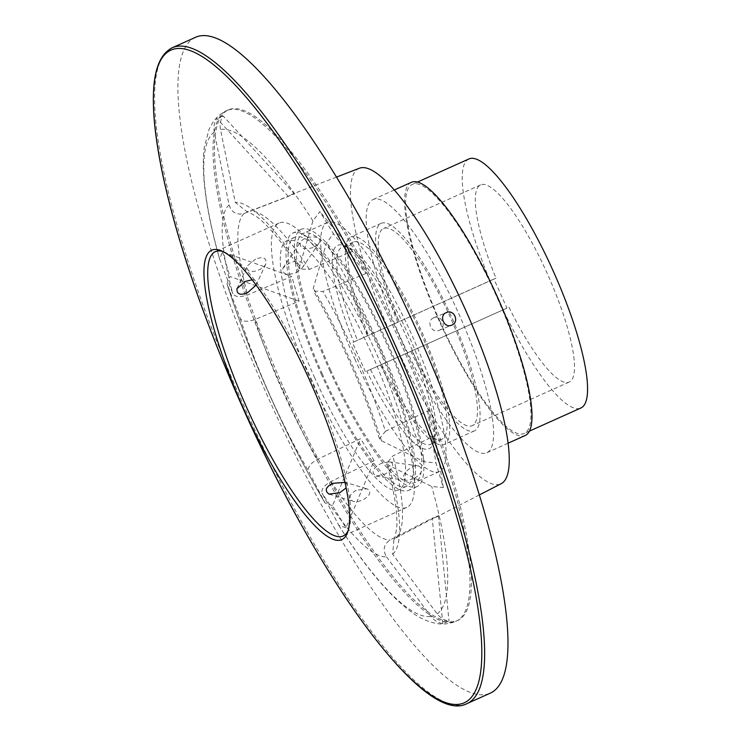 <?xml version="1.0" encoding="UTF-8"?>
<svg xmlns="http://www.w3.org/2000/svg" width="741" height="741" viewBox="0 0 741 741"><rect width="100%" height="100%" fill="white"/><g stroke="black" fill="none" stroke-linecap="round" stroke-linejoin="round"><path stroke-width="0.56" stroke-dasharray="3.71 2.78" d="M365.424 371.686L352.42 342.611L495.998 278.19L493.932 279.042L506.946 308.117L366.758 371.139A111.493 25.259 -114.2 0 0 433.17 443.563A111.493 25.259 -114.2 0 0 406.42 336.701A111.493 25.259 -114.2 0 0 344.296 245.725A111.493 25.259 -114.2 0 0 353.753 342.055M493.932 279.042L352.42 342.611M506.946 308.117L366.758 371.139M354.772 358.866A136.529 30.927 -114.2 0 0 439.32 471.591A136.529 30.927 -114.2 0 0 411.588 334.376A136.529 30.927 -114.2 0 0 327.429 222.513A136.529 30.927 -114.2 0 0 354.772 358.866M433.689 317.824C425.862 320.881 431.475 333.959 439.089 330.366L439.283 330.282C447.184 327.179 441.58 314.11 433.874 317.741L433.689 317.824M356.264 490.32C349.391 494.219 348.261 497.869 352.873 501.259C361.006 503.991 376.233 492.858 366.832 488.81L356.264 490.32M345 482.363C347.372 483.79 347.761 485.642 346.158 487.911M255.617 259.081L247.457 265.787C244.4 275.337 262.87 271.623 266.084 263.398C266.538 257.803 263.046 256.367 255.617 259.081M252.181 279.774C255.84 279.829 257.164 281.589 256.136 285.053M313.063 247.54C303.745 250.18 299.484 248.467 300.281 242.4C303.458 235.684 324.049 234.249 318.963 243.196L313.063 247.54M296.085 272.651L302.3 267.844C306.969 261.397 295.177 259.693 289.092 263.351L282.997 267.936C282.201 274.29 286.563 275.856 296.085 272.651M413.71 478.779L406.652 480.381C397.259 478.204 411.283 463.625 418.702 465.978C423.796 469.442 422.129 473.703 413.71 478.779M383.606 474.573C390.312 472.443 396.935 462.699 389.173 461.856L381.337 463.329C372.686 468.247 370.917 472.508 376.03 476.102L383.606 474.573M346.001 527.796L338.748 525.313L322.048 493.089C321.149 489.217 324.15 485.355 331.051 481.483L374.14 460.745L346.001 527.796L332.45 505.686L360.58 438.635L317.491 459.374C310.59 463.245 307.589 467.117 308.488 470.98L325.114 503.093L332.45 505.686M374.14 460.745L360.58 438.635M299.077 301.152L229.914 276.486L227.024 283.803L240.241 318.417C242.566 321.742 247.466 322.122 254.941 319.556L299.077 301.152L291.713 276.486L247.587 294.89C240.103 297.456 235.203 297.076 232.878 293.751L219.614 258.989L222.55 251.82L291.713 276.486M386.487 556.843L430.993 616.438C434.022 620.384 437.959 622.764 442.822 623.579L449.018 621.023C444.155 620.208 440.219 617.827 437.19 613.881L392.684 554.287L393.943 539.003L438.413 515.634L436.079 517.255L432.216 518.2L390.109 539.911C383.764 544.329 382.56 549.97 386.487 556.843A193.327 43.802 -114.2 0 1 322.048 493.089M509.002 307.274A108.084 24.49 -114.2 0 0 569.181 382.069A108.084 24.49 -114.2 0 0 547.228 273.448A108.084 24.49 -114.2 0 0 480.603 184.889A108.084 24.49 -114.2 0 0 495.998 278.19M411.959 350.864A108.084 24.49 -114.2 0 0 472.137 425.667A108.084 24.49 -114.2 0 0 450.185 317.037A108.084 24.49 -114.2 0 0 383.56 228.478A108.084 24.49 -114.2 0 0 398.954 321.779M410.755 351.354A113.771 25.778 -114.2 0 0 474.472 430.854A113.771 25.778 -114.2 0 0 451.362 316.509A113.771 25.778 -114.2 0 0 381.235 223.291A113.771 25.778 -114.2 0 0 397.75 322.279M380.429 364.98A113.771 25.778 -114.2 0 0 444.146 444.48A113.771 25.778 -114.2 0 0 421.036 330.134A113.771 25.778 -114.2 0 0 350.91 236.907A113.771 25.778 -114.2 0 0 367.425 335.905M381.634 364.479A108.084 24.49 -114.2 0 0 441.812 439.283A108.084 24.49 -114.2 0 0 419.86 330.662A108.084 24.49 -114.2 0 0 353.235 242.103A108.084 24.49 -114.2 0 0 368.629 335.404M370.519 369.481A108.084 24.49 -114.2 0 0 430.697 444.285A108.084 24.49 -114.2 0 0 434.68 439.246A108.084 24.49 -114.2 0 0 408.745 335.654A108.084 24.49 -114.2 0 0 348.529 247.466A108.084 24.49 -114.2 0 0 342.12 247.096A108.084 24.49 -114.2 0 0 357.505 340.397M366.119 273.457L322.919 291.482L313.462 291.093L313.276 288.249L326.485 242.992L333.413 233.73L319.862 211.62L312.924 220.892L299.716 266.139L299.966 269.094L309.358 269.372L352.559 251.347L366.119 273.457L333.413 233.73M385.459 431.299L427.622 410.94L434.986 435.606L392.823 455.965L386.821 463.255L388.886 465.478L431.744 486.494L443.313 487.597L435.949 462.94L424.38 461.828L381.522 440.812L379.494 438.718L385.459 431.299A179.405 40.644 -114.2 0 0 322.919 291.482M359.45 168.226A172.931 39.18 -114.2 0 0 393.647 341.129A172.931 39.18 -114.2 0 0 501.166 483.706M288.286 196.448L216.844 118.393C214.214 122.58 213.362 127.109 214.288 131.991L229.08 204.942C231.581 212.454 236.583 215.307 244.095 213.501L288.286 196.448L291.139 194.605L294.483 193.892L250.301 210.944L246.91 211.657L235.277 202.386L220.485 129.434C219.558 124.553 220.41 120.014 223.041 115.837L294.483 193.892M222.55 251.82L229.914 276.486M223.041 115.837L216.844 118.393M352.559 251.347L319.862 211.62M427.622 410.94L435.949 462.94M443.313 487.597L434.986 435.606M438.413 515.634L449.018 621.023M442.822 623.579L432.216 518.2M348.205 530.389A155.869 35.309 -114.2 0 0 348.863 528.731A155.869 35.309 -114.2 0 0 311.47 379.346A155.869 35.309 -114.2 0 0 224.634 252.172A155.869 35.309 -114.2 0 0 222.958 251.56M310.294 378.697A155.869 35.309 -114.2 0 0 406.809 507.39A155.869 35.309 -114.2 0 0 375.15 350.743A155.869 35.309 -114.2 0 0 279.07 223.032A155.869 35.309 -114.2 0 0 310.294 378.697M314.341 377.03A136.529 30.927 -114.2 0 0 398.88 489.755A136.529 30.927 -114.2 0 0 371.158 352.54A136.529 30.927 -114.2 0 0 286.999 240.677A136.529 30.927 -114.2 0 0 314.341 377.03M322.122 373.529A136.529 30.927 -114.2 0 0 406.67 486.253A136.529 30.927 -114.2 0 0 378.938 349.039A136.529 30.927 -114.2 0 0 294.779 237.176A136.529 30.927 -114.2 0 0 322.122 373.529M321.168 373.927A141.077 31.965 -114.2 0 0 408.532 490.403A141.077 31.965 -114.2 0 0 379.883 348.622A141.077 31.965 -114.2 0 0 292.917 233.026A141.077 31.965 -114.2 0 0 321.168 373.927M329.56 370.157A141.077 31.965 -114.2 0 0 416.924 486.633A141.077 31.965 -114.2 0 0 388.265 344.852A141.077 31.965 -114.2 0 0 301.309 229.256A141.077 31.965 -114.2 0 0 329.56 370.157M330.514 369.759A136.529 30.927 -114.2 0 0 415.062 482.484A136.529 30.927 -114.2 0 0 387.33 345.269A136.529 30.927 -114.2 0 0 303.171 233.406A136.529 30.927 -114.2 0 0 330.514 369.759M468.951 158.945A136.529 30.927 -114.2 0 0 496.294 295.298A136.529 30.927 -114.2 0 0 580.833 408.022M439.682 320.723A136.529 30.927 -114.2 0 0 524.23 433.448A136.529 30.927 -114.2 0 0 496.498 296.233A136.529 30.927 -114.2 0 0 412.339 184.37A136.529 30.927 -114.2 0 0 439.682 320.723M411.412 182.295A138.799 31.446 -114.2 0 0 439.209 320.918A138.799 31.446 -114.2 0 0 525.165 435.523M400.798 338.174A138.799 31.446 -114.2 0 0 486.754 452.779A138.799 31.446 -114.2 0 0 458.559 313.276A138.799 31.446 -114.2 0 0 373.001 199.551A138.799 31.446 -114.2 0 0 400.798 338.174M284.312 389.433A279.876 63.411 -114.2 0 0 457.623 620.513A279.876 63.411 -114.2 0 0 400.779 339.23A279.876 63.411 -114.2 0 0 228.256 109.909A279.876 63.411 -114.2 0 0 284.312 389.433M195.624 37.263A359.524 81.454 -114.2 0 0 267.631 396.324A359.524 81.454 -114.2 0 0 490.255 693.168M240.241 318.417A193.327 43.802 -114.2 0 0 308.488 470.98M227.107 284.044A265.769 60.216 -114.2 0 0 270.067 395.935A265.769 60.216 -114.2 0 0 325.003 502.88M338.554 524.989A265.769 60.216 -114.2 0 0 430.993 616.438M254.941 319.556A179.405 40.644 -114.2 0 0 282.617 390.952A179.405 40.644 -114.2 0 0 317.491 459.374M331.051 481.483A179.405 40.644 -114.2 0 0 390.109 539.911M396.305 537.355A179.405 40.644 -114.2 0 0 392.823 455.965M244.095 213.501A179.405 40.644 -114.2 0 0 247.587 294.89M309.358 269.372A179.405 40.644 -114.2 0 0 250.301 210.944M229.08 204.942A193.327 43.802 -114.2 0 0 232.878 293.751M214.288 131.991A265.769 60.216 -114.2 0 0 219.744 259.378M424.38 461.828A265.769 60.216 -114.2 0 0 326.485 242.992M437.19 613.881A265.769 60.216 -114.2 0 0 431.744 486.494M282.867 390.081A279.876 63.411 -114.2 0 0 456.187 621.162A279.876 63.411 -114.2 0 0 399.343 339.878A279.876 63.411 -114.2 0 0 226.82 110.557A279.876 63.411 -114.2 0 0 282.867 390.081M312.924 220.892A265.769 60.216 -114.2 0 0 220.485 129.434M381.522 440.812A193.327 43.802 -114.2 0 0 313.276 288.249M299.716 266.139A193.327 43.802 -114.2 0 0 235.277 202.386M392.684 554.287A193.327 43.802 -114.2 0 0 388.886 465.478M172.292 47.739A359.524 81.454 -114.2 0 0 244.298 406.8A359.524 81.454 -114.2 0 0 466.923 703.644M439.089 330.366L451.704 325.151M433.874 317.741L446.49 312.535M329.013 494.127L352.873 501.259M344.009 481.983L366.832 488.81M256.071 285.202L266.084 263.398M236.99 288.592L247.457 265.787M302.3 267.844L318.963 243.196M283.006 267.936L300.281 242.4M376.03 476.102L406.652 480.381M389.173 461.856L418.702 465.978M480.603 184.889L383.56 228.478M569.181 382.069L472.137 425.667M381.235 223.291L350.91 236.907M474.472 430.854L444.146 444.48M353.235 242.103L342.12 247.096M441.812 439.283L430.697 444.285M336.534 177.08L291.139 194.605M479.325 494.96L436.079 517.255M338.748 525.313C365.508 567.587 390.192 596.82 412.793 613.029C420.36 618.466 428.409 621.977 436.931 623.542C443.368 624.644 449.787 623.857 456.187 621.162L457.623 620.513M325.114 503.093C305.672 470.174 287.332 434.448 270.067 395.935C252.857 357.394 238.509 320.019 227.024 283.803M228.256 109.909L226.82 110.557C220.577 113.54 215.733 117.8 212.287 123.321L209.073 129.277L204.118 148.117C201.191 175.172 206.359 212.139 219.614 258.989M348.529 247.466L344.296 245.725M434.68 439.246L433.17 443.563M379.494 438.718C362.581 387.413 340.564 338.202 313.462 291.093M299.966 269.094C283.118 243.381 268.835 226.014 257.108 217.002L248.522 211.972L246.91 211.657M393.943 539.003L393.943 539.003C394.277 540.55 395.203 536.817 396.731 527.796C397.75 513.43 394.444 491.922 386.821 463.255M224.634 252.172L221.198 250.754M348.863 528.731L347.64 532.242M279.07 223.032L215.39 251.634M406.809 507.39L343.129 536.002M294.779 237.176L286.999 240.677M406.67 486.253L398.88 489.755M301.309 229.256L292.917 233.026M416.924 486.633L408.532 490.403M327.429 222.513L303.171 233.406M439.32 471.591L415.062 482.484M417.516 182.045L412.339 184.37M529.398 431.123L524.23 433.448M394.314 189.974L373.001 199.551M508.067 443.201L486.754 452.779"/><path stroke-width="1.11" d="M451.899 325.067L451.704 325.151C444.054 328.763 438.552 315.351 446.49 312.535C454.085 308.941 459.689 322.011 451.899 325.067M346.158 487.911L339.823 492.663L329.013 494.127C324.373 490.561 325.67 486.967 332.894 483.336L345 482.363M256.136 285.053L247.577 292.686C240.149 295.65 236.62 294.288 236.99 288.592L245.364 281.413L252.181 279.774M243.557 408.652A158.639 35.938 -114.2 0 0 347.64 532.242A158.639 35.938 -114.2 0 0 309.581 380.198A158.639 35.938 -114.2 0 0 221.198 250.754A158.639 35.938 -114.2 0 0 243.557 408.652M479.325 494.96L501.166 483.706A172.931 39.18 -114.2 0 0 465.617 310.108A172.931 39.18 -114.2 0 0 359.45 168.226L336.534 177.08M222.958 251.56A155.869 35.309 -114.2 0 0 215.39 251.634A155.869 35.309 -114.2 0 0 246.605 407.309A155.869 35.309 -114.2 0 0 343.129 536.002A155.869 35.309 -114.2 0 0 348.205 530.389M529.398 431.123L580.833 408.022A136.529 30.927 -114.2 0 0 553.11 270.808A136.529 30.927 -114.2 0 0 468.951 158.945L417.516 182.045M508.067 443.201L525.165 435.523A138.799 31.446 -114.2 0 0 496.97 296.02A138.799 31.446 -114.2 0 0 411.412 182.295L394.314 189.974M466.923 703.644L490.255 693.168A359.524 81.454 -114.2 0 0 417.239 331.838A359.524 81.454 -114.2 0 0 195.624 37.263L172.292 47.739C155.638 56.214 152.285 81.825 153.628 109.687C155.202 141.651 162.946 181.878 176.84 230.358C193.049 286.369 215.001 345.426 242.696 407.541A357.755 81.047 -114.2 0 0 481.622 643.91A357.755 81.047 -114.2 0 0 228.599 78.287A357.755 81.047 -114.2 0 0 242.696 407.541C320.89 583.334 425.112 725.995 466.923 703.644A359.524 81.454 -114.2 0 0 393.906 342.323A359.524 81.454 -114.2 0 0 172.292 47.739"/></g></svg>
